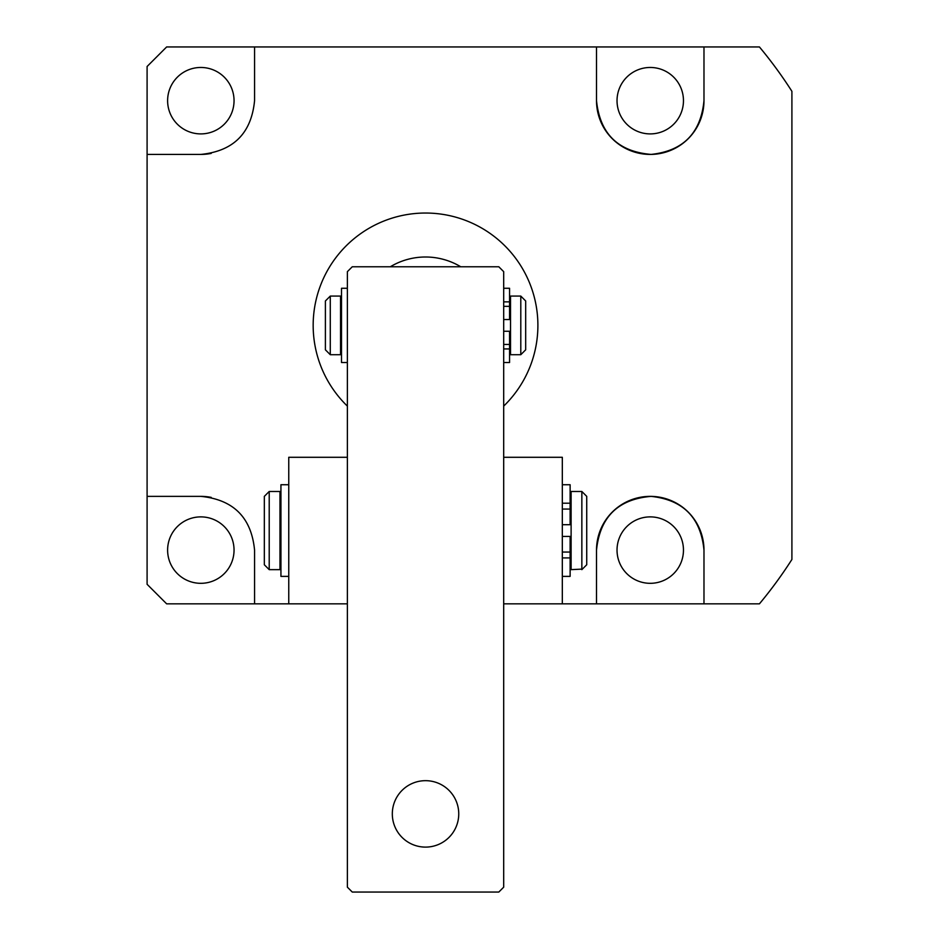 <?xml version="1.0" encoding="UTF-8"?>
<svg xmlns="http://www.w3.org/2000/svg" width="939" height="939" viewBox="0 0 939 939"><rect width="100%" height="100%" fill="white"/><g stroke="black" fill="none" stroke-linecap="round" stroke-linejoin="round"><path stroke-width="1.41" d="M503.691 406.106A112.351 112.351 0 0 0 425.531 213.036A112.351 112.351 0 0 0 347.371 406.106M703.98 100.684C700.811 133.068 683.193 150.979 651.114 154.407C618.108 151.66 599.904 133.749 596.511 100.684A53.734 53.734 0 0 0 650.246 154.419A53.734 53.734 0 0 0 703.98 100.684L703.98 46.95L759.428 46.95A434.757 434.757 0 0 1 791.906 91.318L791.906 559.468A434.757 434.757 0 0 1 759.428 603.836L596.511 603.836L596.511 550.101L596.511 603.836L503.691 603.836M596.511 100.684L596.511 46.95L596.511 100.684M254.563 100.684C251.382 133.256 233.471 151.167 200.829 154.419L147.094 154.419L147.094 66.493L166.637 46.95L254.563 46.95L254.563 100.684L254.563 46.95L703.98 46.95M211.228 153.397A53.734 53.734 0 0 1 200.829 154.419L147.094 154.419L147.094 496.367L200.829 496.367A53.734 53.734 0 0 1 211.228 497.388M167.612 100.684A33.217 33.217 0 0 0 200.829 133.901A33.217 33.217 0 0 0 234.046 100.684A33.217 33.217 0 0 0 200.829 67.467A33.217 33.217 0 0 0 167.612 100.684M617.029 100.684A33.217 33.217 0 0 0 650.246 133.901A33.217 33.217 0 0 0 683.463 100.684A33.217 33.217 0 0 0 650.246 67.467A33.217 33.217 0 0 0 617.029 100.684M167.612 550.101A33.217 33.217 0 0 0 200.829 583.319A33.217 33.217 0 0 0 234.046 550.101A33.217 33.217 0 0 0 200.829 516.884A33.217 33.217 0 0 0 167.612 550.101M617.029 550.101A33.217 33.217 0 0 0 650.246 583.319A33.217 33.217 0 0 0 683.463 550.101A33.217 33.217 0 0 0 650.246 516.884A33.217 33.217 0 0 0 617.029 550.101M254.563 550.101L254.563 603.836L166.637 603.836L147.094 584.293L147.094 496.367L200.829 496.367C233.471 499.618 251.382 517.53 254.563 550.101L254.563 603.836L288.754 603.836L288.754 457.293L347.371 457.293M596.511 550.101A53.734 53.734 0 0 1 650.246 496.367A53.734 53.734 0 0 1 703.98 550.101C700.811 517.718 683.193 499.818 651.114 496.379C618.108 499.137 599.904 517.037 596.511 550.101M703.98 603.836L703.98 550.101M390.307 266.77A68.394 68.394 0 0 1 460.756 266.77M288.754 603.836L347.371 603.836M520.793 309.154L520.793 296.078L510.534 296.078L510.534 354.707L520.793 354.707L520.793 309.154M520.793 296.078L525.676 300.973L525.676 349.813L520.793 354.707M330.282 354.707L325.399 349.813L325.399 300.973L330.282 296.078L330.282 354.707L340.54 354.707L340.54 296.078L330.282 296.078M425.531 780.673A33.217 33.217 0 0 0 392.314 813.89A33.217 33.217 0 0 0 425.531 847.107A33.217 33.217 0 0 0 458.748 813.89A33.217 33.217 0 0 0 425.531 780.673M498.809 266.77L352.266 266.77L347.371 271.664L347.371 887.167L352.266 892.05L498.809 892.05L503.691 887.167L503.691 271.664L498.809 266.77M581.851 569.116L581.851 491.484L571.112 491.484L571.112 569.644L581.851 569.116M581.851 491.484L586.734 496.367L586.734 564.762L581.851 569.644M269.211 569.644L264.329 564.762L264.329 496.367L269.211 491.484L269.211 569.644L279.963 569.644L279.963 491.484L269.211 491.484M503.691 457.293L562.32 457.293L562.32 603.836M288.754 484.735L280.937 484.735L280.937 576.382L288.754 576.382M562.32 524.701L570.126 524.701L562.32 524.701L570.126 524.701L570.126 509.067L562.32 509.067M562.32 536.427L570.126 536.427L570.126 576.382L562.32 576.382M570.126 509.067L570.126 484.735L562.32 484.735M347.371 288.273L341.514 288.273L341.514 362.524L347.371 362.524M503.691 319.53L509.56 319.53L509.56 306.337L503.691 306.337M503.691 331.256L509.56 331.256L509.56 362.524L503.691 362.524M509.56 306.337L509.56 288.273L503.691 288.273M570.126 503.21L562.32 503.21M570.126 557.919L562.32 557.919M509.56 301.853L503.691 301.853M509.56 348.932L503.691 348.932M509.56 300.973L510.534 300.973M340.54 300.973L341.514 300.973M340.54 349.813L341.514 349.813M509.56 349.813L510.534 349.813M570.126 496.367L571.112 496.367M279.963 496.367L280.937 496.367M279.963 564.762L280.937 564.762M570.126 564.762L571.112 564.762M570.126 552.062L562.32 552.062M509.56 344.449L503.691 344.449"/></g></svg>
